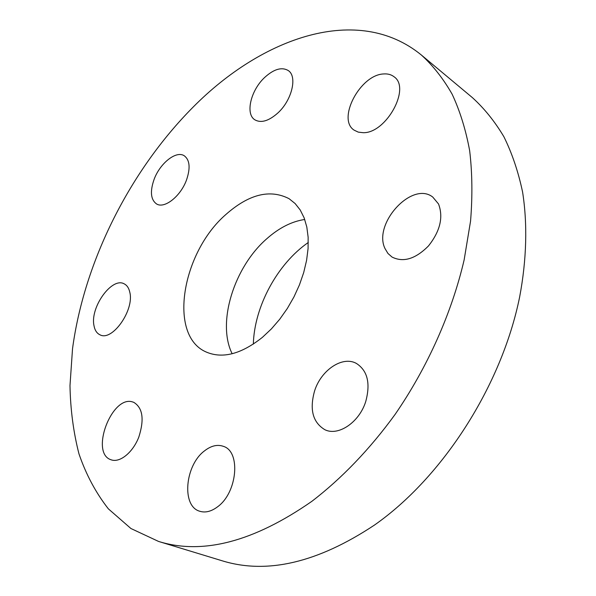<?xml version="1.0" encoding="UTF-8"?>
<svg xmlns="http://www.w3.org/2000/svg" width="596" height="596" viewBox="0 0 596 596"><rect width="100%" height="100%" fill="white"/><g stroke="black" fill="none" stroke-linecap="round" stroke-linejoin="round"><path stroke-width="0.89" d="M304.742 219.477C291.779 221.414 279.174 227.799 266.911 238.638C234.131 266.963 216.624 322.697 232.157 353.748M225.623 214.724C181.892 252.771 167.774 335.593 206.179 352.012C222.561 359.023 241.32 354.113 262.471 337.291L271.389 328.903L279.74 319.225L287.324 308.482L293.947 296.935L299.453 284.866L303.699 272.573L306.59 260.355L308.08 248.51L308.147 237.312L306.813 227.016L304.139 217.838L300.205 209.971L295.132 203.556L289.06 198.684C269.899 188.872 248.755 194.214 225.623 214.724M193.231 106.997C129.868 170.687 84.192 261.495 72.518 348.824L69.985 385.619C70.447 409.608 73.45 432.383 78.992 453.936C86.047 474.528 95.837 492.832 108.36 508.842L130.926 528.518L158.558 541.436C202.588 555.144 253.672 541.786 311.805 501.37C341.53 478.61 369.982 449.056 395.081 414.429C427.63 367.196 451.872 312.684 464.15 259.841L470.557 221.131C472.583 196.144 472.285 172.654 469.655 150.661C465.789 129.742 459.956 110.923 452.148 94.213C443.372 78.814 433.143 65.776 421.454 55.093C357.891 3.032 262.106 37.421 193.231 106.997M438.522 203.966L432.748 197.053C411.978 180.655 372.716 223.88 385.038 248.621L387.966 253.479L392.064 257.077C403.41 262.702 415.568 258.969 428.539 245.872C440.183 231.099 443.513 217.13 438.522 203.966M363.106 132.684C386.007 133.593 411.21 88.022 394.016 76.742C391.2 74.56 387.728 73.628 383.608 73.956C360.088 74.724 336.718 119.342 354.188 130.189L358.256 132.126L363.106 132.684M277.9 112.942C291.943 100.188 297.598 76.4 288.248 70.544C281.699 66.737 273.78 69.099 264.49 77.614C250.685 90.51 245.165 114.015 254.872 119.826C261.1 123.327 268.781 121.033 277.9 112.942M186.541 179.903C190.571 167.983 189.796 159.937 184.239 155.757C176.163 150.304 159.944 163.289 154.081 179.426C149.887 191.51 150.714 199.682 156.554 203.944C164.436 209.054 180.692 196.255 186.541 179.903M129.816 292.316C128.907 288.099 127.03 285.275 124.184 283.845C111.959 276.738 89.996 307.283 93.967 325.55C94.801 330.236 96.813 333.32 99.994 334.81C112.16 341.739 134.465 310.166 129.816 292.316M132.699 401.972C111.772 394.731 89.623 453.37 111.147 459.807L111.147 459.807C119.841 463.055 132.848 452.535 138.808 437.099C144.463 419.442 142.779 407.858 133.772 402.337L132.699 401.972M204.413 450.941C185.058 465.275 181.311 506.116 199.667 511.226C205.292 512.992 211.245 511.532 217.518 506.846C237.409 492.706 240.963 451.552 223.47 446.374C217.406 444.206 211.051 445.733 204.413 450.941M314.688 390.596C309.317 409.392 312.721 422.437 324.909 429.731C338.312 436.414 359.239 422.37 365.706 401.637C370.682 383.303 367.538 370.548 356.289 363.366C342.469 355.708 321.304 369.967 314.688 390.596M158.558 541.436L222.07 560.762C266.866 574.618 317.668 562.721 374.482 525.061C442.761 477.254 501.683 385.657 519.638 297.017C526.722 259.402 527.564 223.694 522.58 191.979C518.267 171.633 512.038 153.224 503.903 136.752C494.822 121.502 484.325 108.465 472.412 97.64L421.454 55.093M308.296 242.475C277.408 263.79 254.269 306.605 253.345 344.123"/></g></svg>
